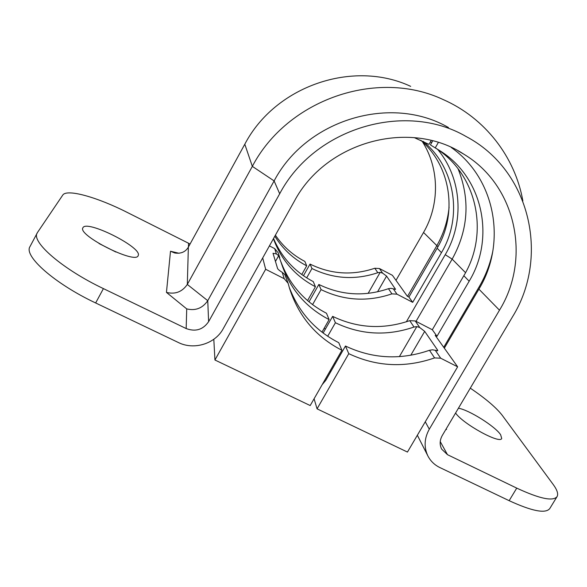 <?xml version="1.0" encoding="UTF-8"?>
<svg xmlns="http://www.w3.org/2000/svg" width="587" height="587" viewBox="0 0 587 587"><rect width="100%" height="100%" fill="white"/><g stroke="black" fill="none" stroke-linecap="round" stroke-linejoin="round"><path stroke-width="0.88" d="M138.319 255.264L138.158 255.697C135.714 264.576 77.345 235.27 82.892 227.807L82.921 227.756C86.304 219.399 141.54 246.995 138.319 255.264M458.41 408.236C468.661 409.726 495.098 426.257 500.623 434.718L501.716 438.467C500.065 444.352 462.872 423.873 455.571 413.028M458.19 150.91L463.693 154.095C410.034 118.75 325.822 141.408 294.204 201.466L223.185 328.764C215.194 343.791 194.018 350.366 178.426 342.544L95.652 302.965C54.657 283.69 23.341 255.888 30.018 246.547L37.546 232.393L62.75 195.104C66.815 188.478 97.875 197.43 127.555 212.582L190.078 244.016M99.049 243.539L115.881 252.028M470.282 388.161C485.566 398.522 496.191 407.547 502.156 415.222L553.086 484.326C557.18 489.896 558.508 493.997 557.063 496.617C553.093 501.599 539.651 498.767 516.743 488.12L447.485 454.683L441.651 449.114C439.494 444.689 439.7 440.155 442.268 435.51L512.378 317.031C549.946 256.739 530.332 170.215 466.034 136.47C405.103 101.001 314.316 127.937 279.683 193.776L208.612 321.669C203.036 329.718 195.552 332.015 186.174 328.559L103.415 288.613C62.442 269.147 30.854 241.69 37.26 232.87M186.174 328.559L186.717 308.894C195.515 310.993 202.53 308.256 207.754 300.683L274.122 180.921L279.683 193.776M186.717 308.894L166.451 292.399C175.22 294.549 182.175 291.9 187.312 284.438L252.337 166.363L274.122 180.921C306.429 119.359 391.206 94.265 448.461 127.54M166.451 292.399L170.501 251.251L174.787 253.004C180.994 253.892 185.521 251.933 188.361 247.134L244.801 144.219L252.337 166.363C287.527 99.225 377.382 68.598 443.002 99.489C485.192 117.936 515.21 157.243 522.87 200.967M463.693 154.095C516.391 185.499 531.352 258.596 499.478 310.2L429.302 429.192C424.32 438.188 423.807 447.015 427.754 455.681C430.41 460.949 434.439 464.904 439.846 467.546L509.149 500.682C532.079 511.218 545.616 513.852 549.762 508.577L557.063 496.617M410.695 86.37C353.161 59.368 275.288 85.856 244.801 144.219M395.99 280.344L423.535 232.467C439.678 204.848 439.582 168.821 422.493 141.797M444.33 348.157L478.904 289.142C506.977 243.121 495.707 178.639 451.205 147.44M407.539 296.34L436.677 245.916C443.603 233.846 447.742 220.932 449.099 207.16M446.025 429.156L446.546 429.486L445.841 429.471M275.391 235.189C283.037 246.43 292.862 255.169 304.851 261.413L306.693 265.816L301.777 274.533M273.549 238.491C281.745 257.678 294.99 272.052 313.282 281.613L315.41 286.727L307.559 300.603M280.909 261.773C289.64 284.871 304.829 302.034 326.475 313.253L329.116 319.585C305.497 307.317 289.516 288.327 281.166 262.631L278.678 255.69L275.435 261.486M321.962 332.147L329.116 319.585M289.178 287.153C298.732 312.145 315.248 330.65 338.75 342.676L341.913 350.263L310.193 405.551L214.937 360L265.654 269.272L284.255 278.722L288.144 283.323L289.545 288.4C298.658 316.415 316.114 337.033 341.913 350.263M306.693 265.816C293.397 258.896 282.773 249.02 274.826 236.201M269.418 245.894L274.687 248.609L278.172 252.755L279.786 257.7M288.041 283.022L284.82 274.599L282.23 272.361C279.493 270.644 277.937 269.338 277.556 268.442L273.014 253.268L276.367 253.907L278.678 255.69M431.196 140.498L428.994 144.365L414.29 137.629M262.705 257.928L265.654 269.272M213.815 339.271L214.937 360M273.403 238.748C281.371 260.224 295.378 276.22 315.41 286.727M348.773 353.668L317.068 408.838L407.451 452.056L457.633 366.816L440.69 358.209L434.571 357.909C405.052 368.122 376.458 366.714 348.773 353.668L345.464 346.022L325.756 380.369L322.204 384.617M438.32 142.494L435.238 147.895L440.822 151.307C483.306 178.404 495.223 238.483 469.16 281.21L436.999 336.27L432.318 329.74L415.258 320.957L409.748 320.649C383.23 329.711 357.527 328.28 332.638 316.364L335.404 322.747L327.685 336.263M332.638 316.364L323.136 333.034M423.198 141.35C455.483 167.765 462.82 217.014 441.461 252.652L412.698 302.342L396.966 294.168L391.903 293.867C367.543 302.114 343.938 300.698 321.074 289.611L312.563 304.631M321.074 289.611L318.844 284.46C341.318 295.371 364.52 296.787 388.455 288.694L390.949 288.327L395.543 289.325L386.569 276.095L377.544 291.82M309.004 301.828L318.844 284.46M306.678 277.864L311.954 268.523L310.031 264.077L303.457 275.729M317.068 408.838L314.082 398.778M437.088 350.85L437.564 350.035L424.687 331.362L410.775 355.252M437.564 350.035L437.755 350.696L432.502 349.808L429.486 350.278C400.583 360.257 372.576 358.84 345.464 346.022M457.633 366.816L435.202 335.346L436.999 336.27M335.404 322.747C360.77 334.861 386.965 336.292 414.004 327.032L416.821 326.607L419.742 327.531L424.687 331.362M432.7 140.88L430.41 144.894L435.238 147.895M420.776 140.234C451.183 166.51 457.684 213.815 437.139 248.198L408.904 297.051L407.305 296.215L392.409 275.318L379.466 268.538L374.829 268.244C352.552 275.721 330.951 274.327 310.031 264.077M412.698 302.342L408.904 297.051M311.954 268.523C333.211 278.913 355.157 280.307 377.801 272.706L380.163 272.361L382.607 273.138L386.569 276.095M436.141 148.408C477.642 175.073 489.294 233.883 463.825 275.714L432.318 329.74M188.361 247.134L187.312 284.438L207.754 300.683L208.612 321.669M516.743 488.12L509.149 500.682M103.415 288.613L95.652 302.965M446.193 428.884L446.546 429.486M440.235 441.585L447.485 454.683M170.501 251.251L179.042 253.268M188.449 246.98L188.552 243.37M425.274 421.789L429.302 429.192M478.904 289.142L499.478 310.2M423.535 232.467L437.968 246.738M274.687 248.609L276.367 253.907M282.23 272.361L284.255 278.722M440.69 358.209L435.334 350.358M419.742 327.531L415.258 320.957M434.571 357.909L429.486 350.278M391.903 293.867L388.455 288.694M396.966 294.168L393.334 288.848M441.461 252.652L437.139 248.198M382.607 273.138L379.466 268.538M377.801 272.706L374.829 268.244M443.728 347.313L479.286 286.61C485.853 275.354 490.394 263.372 492.911 250.664M469.16 281.21L463.825 275.714M414.004 327.032L409.748 320.649M406.351 321.801L445.239 254.685C464.544 222.106 461.962 178.529 437.748 149.502M431.628 142.766L430.52 141.687M324.127 328.346L325.433 328.999M458.095 168.836C470.341 199.683 468.367 229.781 452.159 259.124L465.528 272.669M445.239 254.685L452.159 259.124L416.029 321.353M308.52 301.425L309.078 301.703M368.122 293.368L380.163 272.361M395.168 289.42L395.433 288.958M334.363 363.419L335.236 363.845M399.373 356.632L416.821 326.607M330.819 371.556L329.945 371.123M480.107 287.043L479.286 286.61M417.357 435.238L427.754 455.681M440.822 151.307L436.405 148.562"/></g></svg>
